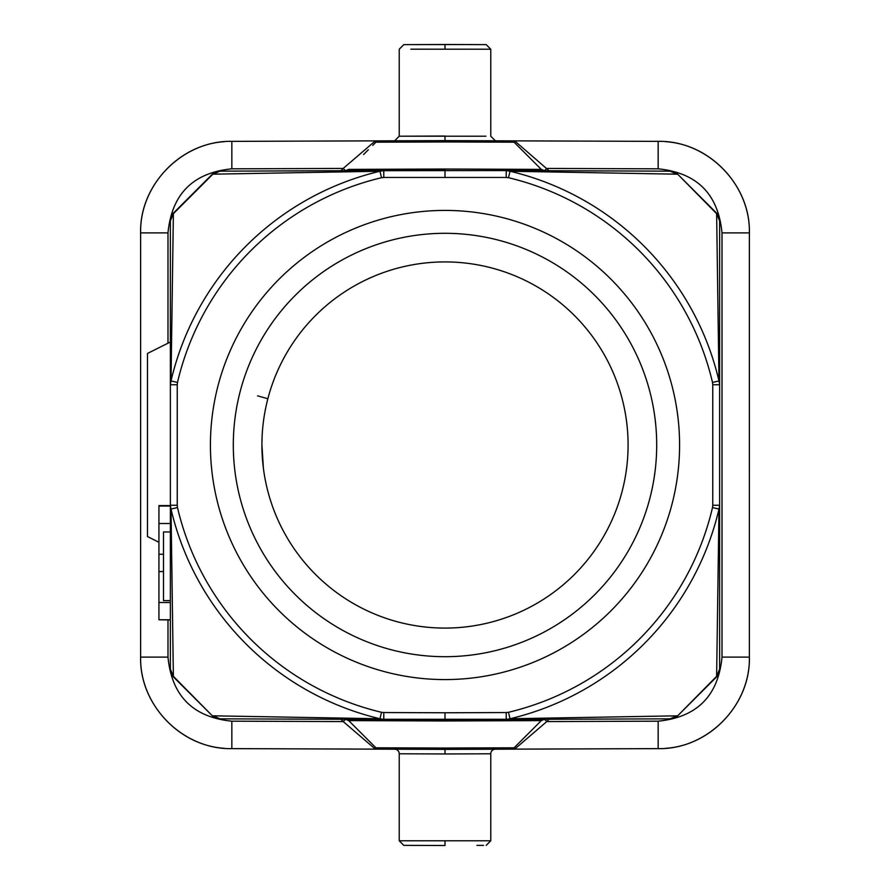 <?xml version="1.0" encoding="UTF-8"?>
<svg xmlns="http://www.w3.org/2000/svg" width="890" height="890" viewBox="0 0 890 890"><rect width="100%" height="100%" fill="white"/><g stroke="black" fill="none" stroke-linecap="round" stroke-linejoin="round"><path stroke-width="1.33" d="M465.381 44.567L411.647 44.611M445.111 44.5L486.207 44.633L490.768 49.217L410.824 49.184M470.287 749.291L495.33 749.213A4.572 4.572 41.9 0 0 490.768 753.785L445 753.964L445 748.045L375.914 747.811L348.724 720.622L375.914 747.811L375.369 749.135L231.845 748.635C183.04 749.714 139.363 705.892 140.62 657.098L140.62 232.902C139.363 184.108 183.04 140.286 231.845 141.365L375.369 140.865L375.914 142.189L379.14 140.854L445.011 140.62L445 136.037L399.232 136.215L485.973 136.203M419.713 140.709L394.671 140.787L399.232 136.215L399.232 49.217L403.793 44.645L445.078 44.5M494.061 140.787L495.341 140.787L490.768 136.215L490.768 49.217M490.323 140.776L455.936 140.653M394.659 140.787L395.939 140.787M399.677 140.776L405.707 140.754M410.735 140.742L413.705 140.731M444.522 140.62L444.511 141.966L375.914 142.189A4.572 4.572 0 0 1 379.14 140.854L375.369 140.865L343.206 168.433L345.498 170.713L348.724 169.378L445 169.033L445 170.368L383.768 170.58L383.79 177.455L381.51 177.711A274.721 274.721 0 0 0 177.499 382.444L171.013 380.931L173.372 213.689L212.877 174.173L379.974 171.247L383.768 170.58L220.053 171.158L212.877 174.173A11.448 10.647 89.8 0 1 220.053 171.158A11.448 11.448 0 0 0 212.009 174.507L173.717 212.788L170.368 220.887L173.372 213.689A11.448 3.427 45 0 1 173.717 212.788L212.009 174.507M517.324 145.426L514.086 142.189L514.631 140.865L510.86 140.854A4.572 4.572 0 0 1 514.086 142.189L541.276 169.378L514.086 142.189L445 141.955L445.011 140.62L658.155 141.365C706.96 140.286 750.637 184.108 749.38 232.902C750.415 186.8 711.588 144.536 665.553 141.677M665.553 748.323C711.588 745.464 750.415 703.2 749.369 657.098L749.38 232.902L722.013 232.902L722.013 657.098L749.369 657.098C750.637 705.892 706.96 749.714 658.155 748.635L514.631 749.135L514.086 747.811L541.276 720.622L445 720.967L445 719.632L669.948 718.842L677.991 715.493L716.628 676.311L718.986 509.069L712.501 507.556L712.768 505.264L719.632 505.264L718.986 509.069A281.373 281.373 0 0 1 510.026 718.753L506.232 719.42L506.21 712.545L508.49 712.289A274.721 274.721 0 0 0 712.501 507.556M514.631 140.865L549.086 170.735L669.948 171.158L677.991 174.507L716.283 212.788L719.632 220.887A11.448 11.448 0 0 0 716.283 212.788L677.991 174.507A11.448 11.448 0 0 0 669.948 171.158L506.232 170.58L510.026 171.247L508.49 177.711L506.21 177.455L506.232 170.58L345.509 170.713A4.572 4.572 0 0 0 348.724 169.378A4.572 4.572 0 0 1 345.509 170.713M712.501 382.444L718.986 380.931L719.632 384.736L719.632 669.113L716.628 676.311A11.448 3.427 -135 0 1 716.283 677.212L719.632 669.113L719.632 384.736L712.768 384.736L712.501 382.444A274.721 274.721 0 0 0 508.49 177.711M716.283 677.212L677.991 715.493L716.283 677.212A11.448 11.448 0 0 0 719.632 669.113M549.008 719.265L669.948 718.842A11.448 11.448 0 0 0 677.991 715.493M445.478 749.38L375.369 749.135L343.217 721.568L345.498 719.287A4.572 4.572 0 0 1 348.724 720.622L345.498 719.287L544.491 719.287L541.276 720.622A4.572 4.572 0 0 1 544.491 719.287L546.794 721.568L514.631 749.135L445.478 749.38L445.49 748.034L514.086 747.811L541.276 720.622A4.572 4.572 0 0 1 544.491 719.287M547.372 719.276L545.793 719.276M444.889 845.5L403.793 845.366L399.232 840.783L490.768 840.783L490.768 753.785M399.232 840.783L399.232 753.785L445 753.964L399.232 753.785A4.572 4.572 -35.5 0 0 394.671 749.213L419.78 749.291L394.671 749.213M506.21 712.545L445.022 712.768L445 719.632L220.053 718.842A11.448 11.448 0 0 1 212.009 715.493L173.717 677.212A11.448 11.448 0 0 1 170.368 669.113L173.717 677.212A11.448 3.427 135 0 1 173.372 676.311L170.368 669.113L170.368 220.887L170.368 505.264L171.013 509.069L173.372 676.311L212.009 715.493L220.053 718.842L341.115 719.265M340.992 170.735L220.053 171.158M375.914 747.811A4.572 4.572 0 0 0 379.14 749.146A4.572 4.572 0 0 1 375.914 747.811L372.676 744.574M445 720.967L348.724 720.622M344.196 719.276L342.606 719.276M212.009 715.493A11.448 11.448 0 0 0 220.053 718.842L220.053 718.842A11.448 10.647 90.2 0 1 212.877 715.816L379.974 718.753L383.768 719.42L383.79 712.545L381.51 712.289L379.974 718.753A281.373 281.373 0 0 1 171.013 509.069L177.499 507.556A274.721 274.721 0 0 0 381.51 712.289M445 679.582A234.582 234.582 0 0 1 210.418 445A234.582 234.582 0 0 1 445 210.418A234.582 234.582 0 0 1 679.582 445A234.582 234.582 0 0 1 445 679.582M669.948 718.842L669.948 718.842A11.448 10.647 -90.2 0 0 677.123 715.827L510.026 718.753L508.49 712.289M677.123 174.184L510.026 171.247A281.373 281.373 0 0 1 718.986 380.931L716.628 213.689L677.991 174.507A11.448 11.448 0 0 0 669.948 171.158A11.448 10.647 -89.8 0 1 677.123 174.173M716.283 212.788A11.448 3.427 -45 0 1 716.628 213.689L719.632 220.887L719.632 505.264M342.628 170.724L344.207 170.724M375.369 140.865L379.14 140.854A4.572 4.572 0 0 0 375.914 142.189L372.765 145.348M506.232 170.58L544.491 170.713A4.572 4.572 0 0 1 541.276 169.378L544.502 170.713L546.783 168.433L658.155 168.822C696.981 172.705 718.263 194.065 722.013 232.902M545.804 170.724L547.394 170.724M445 169.033L541.276 169.378M173.717 212.788A11.448 11.448 0 0 0 170.368 220.887M170.368 623.512L170.368 605.2L170.368 623.512M170.368 505.264L177.232 505.264L177.232 384.736L170.368 384.736L171.013 380.931A281.373 281.373 0 0 1 379.974 171.247L381.51 177.711M158.932 542.266L147.484 536.548L147.484 353.452L170.368 342.016M263.396 468.251L261.916 444.844M628.084 445A183.084 183.084 0 0 1 445 628.084A183.084 183.084 0 0 1 261.916 445A183.084 183.084 0 0 1 445 261.916A183.084 183.084 0 0 1 628.084 445M445 233.302A211.698 211.698 0 0 1 656.698 445A211.698 211.698 0 0 1 445 656.698A211.698 211.698 0 0 1 233.302 445A211.698 211.698 0 0 1 445 233.302M170.368 600.628L163.504 600.628L163.504 531.964L170.368 531.964M170.368 619.774L158.932 619.774L158.932 505.587L170.368 505.587M170.368 602.508L158.932 602.508M170.368 620.007L158.932 619.774M170.368 506.032L158.932 506.032M170.368 523.509L158.932 523.509M163.504 554.248L158.932 554.248M163.504 571.558L158.932 571.558M514.631 749.135L510.86 749.146A4.572 4.572 0 0 0 514.086 747.811L510.86 749.146A4.572 4.572 0 0 0 514.086 747.811L517.235 744.652M483.526 845.366L476.94 845.389M486.207 845.355L490.768 840.783M424.608 845.433L444.922 845.5M406.463 44.633L403.793 44.645M444.989 44.5L445 49.072M658.155 141.365L658.155 168.822M549.086 719.265L546.794 721.568L658.155 721.178C696.981 717.296 718.263 695.935 722.013 657.098M658.155 721.178L658.155 748.635M231.845 748.635L231.845 721.178C193.019 717.296 171.737 695.935 167.988 657.098L140.631 657.098C139.585 703.2 178.412 745.464 224.447 748.323M231.845 721.178L343.217 721.568L340.915 719.265M340.915 170.735L343.206 168.433L231.845 168.822C193.019 172.705 171.737 194.065 167.988 232.902L167.988 343.206M167.988 657.098L167.988 620.007M445.022 712.768L383.79 712.545M177.232 505.264L177.499 507.556M177.499 382.444L177.232 384.736M383.79 177.455L506.21 177.455M712.768 384.736L712.768 505.264M444.978 177.232L445 170.368L383.768 170.58M231.845 168.822L231.845 141.365M224.447 141.677C178.412 144.536 139.585 186.8 140.631 232.902L167.988 232.902M267.857 398.742L257.599 395.85M445.011 845.5L445 840.928M521.64 740.258L526.435 735.452M368.282 740.169L363.498 735.396M375.38 749.135L379.14 749.146M368.36 149.743L363.565 154.548M521.718 149.832L526.502 154.604M170.368 505.687L158.932 505.687"/></g></svg>
